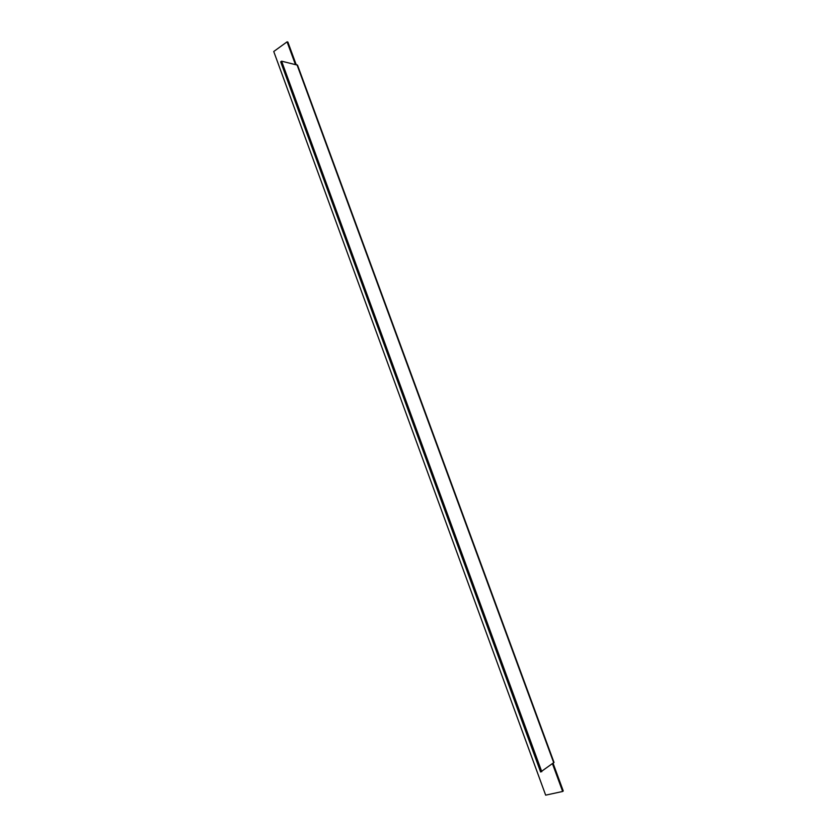 <?xml version="1.0" encoding="UTF-8"?>
<svg xmlns="http://www.w3.org/2000/svg" width="837" height="837" viewBox="0 0 837 837"><rect width="100%" height="100%" fill="white"/><g stroke="black" fill="none" stroke-linecap="round" stroke-linejoin="round"><path stroke-width="1.26" d="M295.367 64.397L287.07 41.85L273.741 51.507L545.661 795.15L562.652 791.467L552.472 763.762M296.162 64.585L287.876 42.059L287.07 41.85M553.09 763.302L563.259 790.975L562.652 791.467M281.609 61.174L297.533 65.15L554.021 762.434L540.618 771.996L280.688 61.833L281.609 61.174L541.79 771.724M297.009 64.784L553.749 762.81"/></g></svg>
